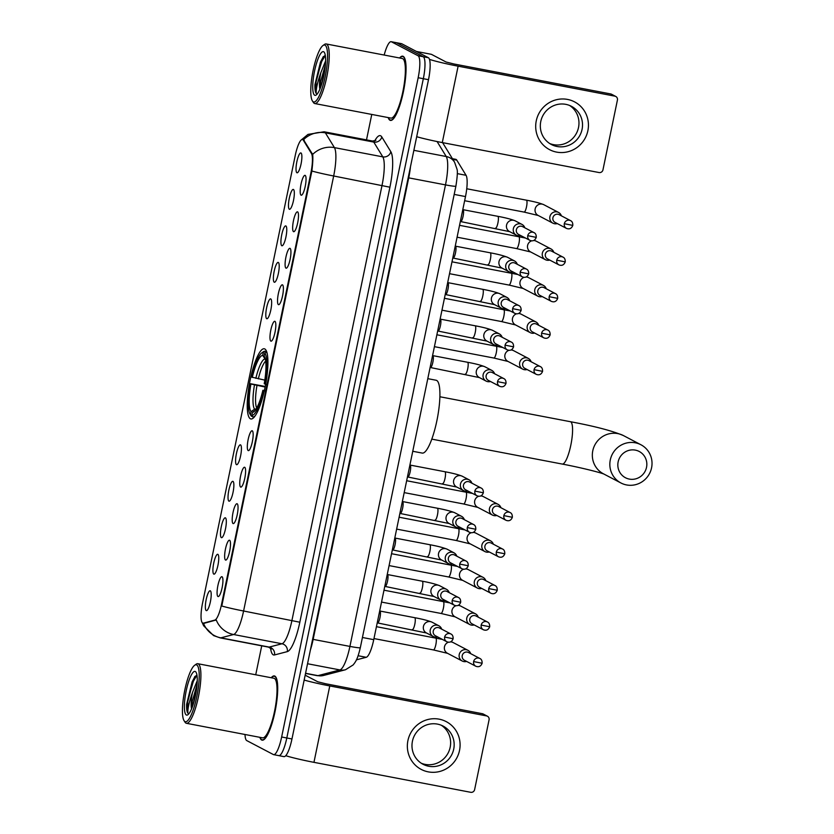 <?xml version="1.0" encoding="UTF-8"?>
<svg xmlns="http://www.w3.org/2000/svg" width="834" height="834" viewBox="0 0 834 834"><rect width="100%" height="100%" fill="white"/><g stroke="black" fill="none" stroke-linecap="round" stroke-linejoin="round"><path stroke-width="1.25" d="M250.346 418.772A35.726 8.038 -79.2 0 0 250.867 418.96A35.726 8.038 -79.2 0 0 265.233 386.569A35.726 8.038 -79.2 0 0 264.805 348.966A35.726 8.038 -79.2 0 0 264.284 348.779A35.726 8.038 -79.2 0 0 249.919 381.169A35.726 8.038 -79.2 0 0 250.346 418.772M229.611 540.276A10.112 2.273 100.8 0 1 229.757 540.38A10.112 2.273 100.8 0 1 229.798 550.586A10.112 2.273 100.8 0 1 225.993 560.052A10.112 2.273 100.8 0 1 225.514 560.031A10.112 2.273 100.8 0 1 225.461 549.053A10.112 2.273 100.8 0 1 229.611 540.276M237.169 503.788A10.112 2.273 100.8 0 1 237.304 503.892A10.112 2.273 100.8 0 1 237.356 514.098A10.112 2.273 100.8 0 1 233.551 523.564A10.112 2.273 100.8 0 1 233.072 523.543A10.112 2.273 100.8 0 1 233.02 512.566A10.112 2.273 100.8 0 1 237.169 503.788M244.727 467.301A10.112 2.273 100.8 0 1 244.862 467.405A10.112 2.273 100.8 0 1 244.915 477.611A10.112 2.273 100.8 0 1 241.109 487.077A10.112 2.273 100.8 0 1 240.63 487.056A10.112 2.273 100.8 0 1 240.578 476.078A10.112 2.273 100.8 0 1 244.727 467.301M252.275 430.813A10.112 2.273 100.8 0 1 252.421 430.917A10.112 2.273 100.8 0 1 252.462 441.123A10.112 2.273 100.8 0 1 248.657 450.589A10.112 2.273 100.8 0 1 248.188 450.568A10.112 2.273 100.8 0 1 248.136 439.591A10.112 2.273 100.8 0 1 252.275 430.813M274.949 321.351A10.112 2.273 100.8 0 1 275.095 321.455A10.112 2.273 100.8 0 1 275.137 331.661A10.112 2.273 100.8 0 1 271.331 341.127A10.112 2.273 100.8 0 1 270.852 341.116A10.112 2.273 100.8 0 1 270.8 330.128A10.112 2.273 100.8 0 1 274.949 321.351M282.507 284.863A10.112 2.273 100.8 0 1 282.643 284.967A10.112 2.273 100.8 0 1 282.695 295.173A10.112 2.273 100.8 0 1 278.89 304.639A10.112 2.273 100.8 0 1 278.41 304.629A10.112 2.273 100.8 0 1 278.358 293.641A10.112 2.273 100.8 0 1 282.507 284.863M290.055 248.376A10.112 2.273 100.8 0 1 290.201 248.48A10.112 2.273 100.8 0 1 290.242 258.686A10.112 2.273 100.8 0 1 286.437 268.152A10.112 2.273 100.8 0 1 285.968 268.141A10.112 2.273 100.8 0 1 285.916 257.153A10.112 2.273 100.8 0 1 290.055 248.376M297.613 211.888A10.112 2.273 100.8 0 1 297.759 211.992A10.112 2.273 100.8 0 1 297.801 222.198A10.112 2.273 100.8 0 1 293.995 231.664A10.112 2.273 100.8 0 1 293.526 231.654A10.112 2.273 100.8 0 1 293.474 220.666A10.112 2.273 100.8 0 1 297.613 211.888M305.171 175.401A10.112 2.273 100.8 0 1 305.317 175.505A10.112 2.273 100.8 0 1 305.359 185.711A10.112 2.273 100.8 0 1 301.554 195.177A10.112 2.273 100.8 0 1 301.074 195.166A10.112 2.273 100.8 0 1 301.022 184.178A10.112 2.273 100.8 0 1 305.171 175.401M222.053 576.763A10.112 2.273 100.8 0 1 222.198 576.867A10.112 2.273 100.8 0 1 222.24 587.073A10.112 2.273 100.8 0 1 218.435 596.539A10.112 2.273 100.8 0 1 217.966 596.519A10.112 2.273 100.8 0 1 217.903 585.541A10.112 2.273 100.8 0 1 222.053 576.763M217.882 554.349A10.112 2.273 100.8 0 1 218.028 554.454A10.112 2.273 100.8 0 1 218.07 564.649A10.112 2.273 100.8 0 1 214.265 574.126A10.112 2.273 100.8 0 1 213.785 574.105A10.112 2.273 100.8 0 1 213.733 563.127A10.112 2.273 100.8 0 1 217.882 554.349M225.441 517.862A10.112 2.273 100.8 0 1 225.576 517.966A10.112 2.273 100.8 0 1 225.628 528.172A10.112 2.273 100.8 0 1 221.823 537.638A10.112 2.273 100.8 0 1 221.344 537.617A10.112 2.273 100.8 0 1 221.291 526.64A10.112 2.273 100.8 0 1 225.441 517.862M232.988 481.374A10.112 2.273 100.8 0 1 233.134 481.479A10.112 2.273 100.8 0 1 233.176 491.685A10.112 2.273 100.8 0 1 229.381 501.151A10.112 2.273 100.8 0 1 228.902 501.13A10.112 2.273 100.8 0 1 228.85 490.152A10.112 2.273 100.8 0 1 232.988 481.374M240.546 444.887A10.112 2.273 100.8 0 1 240.692 444.991A10.112 2.273 100.8 0 1 240.734 455.197A10.112 2.273 100.8 0 1 236.929 464.663A10.112 2.273 100.8 0 1 236.46 464.642A10.112 2.273 100.8 0 1 236.408 453.665A10.112 2.273 100.8 0 1 240.546 444.887M270.769 298.937A10.112 2.273 100.8 0 1 270.914 299.041A10.112 2.273 100.8 0 1 270.967 309.247A10.112 2.273 100.8 0 1 267.161 318.713A10.112 2.273 100.8 0 1 266.682 318.692A10.112 2.273 100.8 0 1 266.63 307.715A10.112 2.273 100.8 0 1 270.769 298.937M278.327 262.449A10.112 2.273 100.8 0 1 278.473 262.554A10.112 2.273 100.8 0 1 278.514 272.76A10.112 2.273 100.8 0 1 274.709 282.226A10.112 2.273 100.8 0 1 274.24 282.205A10.112 2.273 100.8 0 1 274.188 271.227A10.112 2.273 100.8 0 1 278.327 262.449M285.885 225.962A10.112 2.273 100.8 0 1 286.031 226.066A10.112 2.273 100.8 0 1 286.072 236.272A10.112 2.273 100.8 0 1 282.267 245.738A10.112 2.273 100.8 0 1 281.798 245.728A10.112 2.273 100.8 0 1 281.736 234.74A10.112 2.273 100.8 0 1 285.885 225.962M293.443 189.474A10.112 2.273 100.8 0 1 293.589 189.579A10.112 2.273 100.8 0 1 293.631 199.785A10.112 2.273 100.8 0 1 289.825 209.251A10.112 2.273 100.8 0 1 289.346 209.24A10.112 2.273 100.8 0 1 289.294 198.252A10.112 2.273 100.8 0 1 293.443 189.474M301.001 152.987A10.112 2.273 100.8 0 1 301.137 153.091A10.112 2.273 100.8 0 1 301.189 163.297A10.112 2.273 100.8 0 1 297.384 172.763A10.112 2.273 100.8 0 1 296.904 172.753A10.112 2.273 100.8 0 1 296.852 161.765A10.112 2.273 100.8 0 1 301.001 152.987M210.324 590.837A10.112 2.273 100.8 0 1 210.47 590.941A10.112 2.273 100.8 0 1 210.512 601.137A10.112 2.273 100.8 0 1 206.707 610.613A10.112 2.273 100.8 0 1 206.238 610.592A10.112 2.273 100.8 0 1 206.175 599.615A10.112 2.273 100.8 0 1 210.324 590.837M203.329 623.081A18.202 4.097 100.8 0 1 202.891 623.102A18.202 4.097 100.8 0 1 202.62 623.008A18.202 4.097 100.8 0 1 202.526 603.243L295.267 155.385A18.202 4.097 100.8 0 1 302.471 139.497A18.202 4.097 100.8 0 1 303.336 140.206L311.447 153.477A18.202 4.097 100.8 0 1 310.946 172.628L221.563 604.223A18.202 4.097 100.8 0 1 214.818 620.1L203.392 623.154M452.424 158.689L455.823 159.336A20.224 4.545 100.8 0 1 456.782 160.128L466.06 175.296A20.224 4.545 100.8 0 1 465.497 196.574L373.747 639.657A20.224 4.545 100.8 0 1 366.241 657.296L356.431 659.84M259.843 737.329A32.693 7.35 -79.2 0 0 261.626 739.998A32.693 7.35 -79.2 0 0 262.095 740.165A32.693 7.35 -79.2 0 0 275.251 710.526A32.693 7.35 -79.2 0 0 274.855 676.113A32.693 7.35 -79.2 0 0 274.376 675.936A32.693 7.35 -79.2 0 0 271.238 677.74M388.196 117.573A32.693 7.35 -79.2 0 0 389.968 120.242A32.693 7.35 -79.2 0 0 390.448 120.409A32.693 7.35 -79.2 0 0 403.593 90.77A32.693 7.35 -79.2 0 0 403.197 56.358A32.693 7.35 -79.2 0 0 402.718 56.191A32.693 7.35 -79.2 0 0 399.58 57.984M278.514 755.531A20.224 4.545 -79.2 0 0 278.806 755.635L283.967 756.626A20.224 4.545 -79.2 0 0 291.963 738.966L428.499 79.689A20.224 4.545 -79.2 0 0 428.384 57.734L401.79 43.775L396.63 42.795A20.224 4.545 -79.2 0 0 396.338 42.69A20.224 4.545 -79.2 0 1 396.63 42.795L423.224 56.743L396.63 42.795L391.469 41.804A20.224 4.545 -79.2 0 0 391.177 41.7A20.224 4.545 -79.2 0 0 384.182 55.044M428.499 79.689L423.328 78.709A20.224 4.545 -79.2 0 0 423.224 56.743A20.224 4.545 -79.2 0 1 423.328 78.709L286.802 737.975L423.328 78.709L418.168 77.718A20.224 4.545 -79.2 0 0 418.063 55.753L391.469 41.804M278.806 755.635A20.224 4.545 -79.2 0 0 286.802 737.975A20.224 4.545 -79.2 0 1 278.806 755.635L273.646 754.645A20.224 4.545 -79.2 0 0 281.642 736.985L418.168 77.718M301.376 139.851L308.007 134.399L324.092 131.782A26.959 6.067 100.8 0 1 324.489 131.918A26.959 6.067 100.8 0 1 325.375 132.835A23.592 22.309 -31.4 0 0 303.513 139.737L312.656 154.426C313.084 157.72 312.813 163.255 311.864 171.022L221.781 606.026A23.592 1.564 -168.3 0 0 243.591 610.999A26.959 6.067 100.8 0 1 233.593 634.518A23.592 22.862 -104.6 0 1 216.246 619.964L204.267 623.259M371.766 114.435L366.501 139.893M261.73 645.829L255.725 674.779M245.008 734.493A20.224 4.545 -79.2 0 0 246.76 740.592L273.354 754.541A20.224 4.545 -79.2 0 0 273.646 754.645M401.79 43.775A20.224 4.545 -79.2 0 0 401.498 43.67L391.177 41.7M459.524 750.454A26.959 26.208 -62.3 0 1 428.269 771.867A26.959 26.208 -62.3 0 1 407.92 740.582A26.959 26.208 -62.3 0 1 439.184 719.169A26.959 26.208 -62.3 0 1 459.524 750.454M412.434 741.228A21.569 20.965 117.7 0 0 423.057 764.278A21.569 20.965 117.7 0 0 453.717 749.12A21.569 20.965 117.7 0 0 443.094 726.08A21.569 20.965 117.7 0 0 412.434 741.228M441.28 725.236A21.569 20.965 -62.3 0 1 450.172 747.264A21.569 20.965 -62.3 0 1 421.326 763.256M285.76 755.687A26.959 1.783 11.7 0 0 313.949 762.339L470.71 792.3A3.367 3.273 117.7 0 0 474.619 789.621L489.078 719.815A3.367 3.273 117.7 0 0 486.535 715.906L482.333 713.696L325.573 683.734L317.723 681.764L305.171 675.186M304.16 680.064A26.959 1.783 11.7 0 0 329.774 685.934L486.535 715.906M482.333 713.696A3.367 3.273 -62.3 0 1 483.22 714.008L487.421 716.208M196.688 664.938A28.982 6.516 -79.2 0 0 194.645 665.271A28.982 6.516 -79.2 0 0 184.418 692.032A28.982 6.516 -79.2 0 0 184.053 720.67A28.982 6.516 -79.2 0 0 184.96 721.577A28.982 6.516 -79.2 0 0 196.845 696.411A28.982 6.516 -79.2 0 0 196.688 664.938M184.053 720.67L185.023 722.192A30.337 6.828 -79.2 0 0 185.972 723.141A30.337 6.828 -79.2 0 0 186.42 723.297A30.337 6.828 -79.2 0 0 198.617 695.796A30.337 6.828 -79.2 0 0 198.252 663.864A30.337 6.828 -79.2 0 0 197.804 663.708A30.337 6.828 -79.2 0 0 196.105 664.218L194.645 665.271M186.42 723.297L262.543 737.84A30.337 6.828 -79.2 0 0 274.74 710.349A30.337 6.828 -79.2 0 0 274.376 678.417A30.337 6.828 -79.2 0 0 273.927 678.261L197.804 663.708M260.052 737.371A32.359 7.277 -79.2 0 0 261.688 739.664A32.359 7.277 -79.2 0 0 262.168 739.831A32.359 7.277 -79.2 0 0 275.178 710.495A32.359 7.277 -79.2 0 0 274.782 676.437A32.359 7.277 -79.2 0 0 274.313 676.27A32.359 7.277 -79.2 0 0 271.446 677.781M196.949 675.113L194.676 676.77L186.587 704.469C186.462 708.983 186.889 711.892 187.879 713.195C187.514 709.202 189.057 702.27 192.518 692.408A16.847 3.795 -79.2 0 0 191.559 708.869M192.518 692.408L197.262 680.627M191.872 708.108L192.352 701.092L197.095 684.266M186.326 714.988A22.247 5.004 -79.2 0 0 187.89 714.738A22.247 5.004 -79.2 0 0 195.74 694.19A22.247 5.004 -79.2 0 0 196.021 672.204A22.247 5.004 -79.2 0 0 195.323 671.516A22.247 5.004 -79.2 0 0 186.201 690.833A22.247 5.004 -79.2 0 0 186.326 714.988M187.879 713.195L187.702 701.842L192.925 682.014L196.96 675.154M186.587 704.469L192.122 681.858L195.02 676.364M193.154 704.48L196.678 688.279M646.527 467.321A14.824 14.418 117.7 0 0 635.331 450.12A14.824 14.418 117.7 0 0 618.14 461.89A14.824 14.418 117.7 0 0 629.326 479.091A14.824 14.418 117.7 0 0 646.527 467.321M610.29 459.92A21.569 20.965 -62.3 0 1 640.95 444.772A21.569 20.965 -62.3 0 1 651.573 467.822A21.569 20.965 -62.3 0 1 620.913 482.969A21.569 20.965 -62.3 0 1 610.29 459.92M412.757 451.277L422.212 453.081A37.071 8.34 -79.2 0 0 437.131 419.471A37.071 8.34 -79.2 0 0 436.682 380.45A37.071 8.34 -79.2 0 0 436.14 380.252L427.79 378.657M261.803 352.897A32.088 7.214 -79.2 0 1 263.335 352.323L264.899 351.25A33.433 7.516 -79.2 0 0 263.273 351.833L261.803 352.897A32.088 7.214 -79.2 0 0 251.628 377.104L264.826 380.127M264.899 351.25L266.64 351.583M266.807 352.084L264.732 353.063A32.088 7.214 -79.2 0 1 264.889 384.057L266.453 384.443M267.172 353.439A33.433 7.516 -79.2 0 0 266.296 351.979M265.097 391.031L263.523 390.635A32.088 7.214 -79.2 0 1 251.816 415.415L252.838 416.99A33.433 7.516 -79.2 0 0 255.267 415.697M252.838 416.99L254.099 417.229M263.335 352.323L262.7 355.378A28.982 6.516 -79.2 0 0 252.285 377.437M264.889 384.057L264.232 383.713A28.982 6.516 -79.2 0 0 264.347 356.452A28.982 6.516 -79.2 0 0 264.107 356.108L264.732 353.063M251.816 415.415L252.452 412.361A28.982 6.516 -79.2 0 0 253.765 411.85A28.982 6.516 -79.2 0 0 262.877 390.302L263.523 390.635M265.421 359.464L262.7 355.378M264.107 356.108L264.566 356.827M255.068 410.557L252.452 412.361M262.877 390.302L265.16 390.521M252.493 416.447L251.441 416.249L250.419 414.675A32.088 7.214 -79.2 0 1 250.075 414.217A32.088 7.214 -79.2 0 1 250.273 383.682L265.254 386.465M250.075 414.217L251.055 415.739A33.433 7.516 -79.2 0 0 251.441 416.249M250.273 383.682L250.919 384.026A28.982 6.516 -79.2 0 0 251.055 411.631L250.419 414.675M265.149 387.028L250.919 384.026M251.055 411.631L254.599 409.181L257.08 408.639M470.689 653.658A6.067 5.901 117.7 0 0 459.232 654.534A6.067 5.901 117.7 0 0 466.613 661.425M473.639 661.56A4.378 4.264 117.7 0 1 479.873 658.474L468.479 652.501A4.378 4.264 117.7 0 0 462.244 655.576A4.378 4.264 117.7 0 0 464.402 660.257L475.797 666.241C478.768 667.377 480.884 666.376 482.125 663.249L473.639 661.56A4.378 4.264 117.7 0 0 475.797 666.241M478.247 617.17A6.067 5.901 117.7 0 0 466.79 618.046A6.067 5.901 117.7 0 0 474.171 624.937M481.197 625.073A4.378 4.264 117.7 0 1 487.431 621.987L476.026 616.013A4.378 4.264 117.7 0 0 469.803 619.089A4.378 4.264 117.7 0 0 471.961 623.769L483.355 629.753C486.326 630.89 488.432 629.889 489.683 626.761L481.197 625.073A4.378 4.264 117.7 0 0 483.355 629.753M485.805 580.683A6.067 5.901 117.7 0 0 474.348 581.559A6.067 5.901 117.7 0 0 481.729 588.45M488.755 588.585A4.378 4.264 117.7 0 1 494.979 585.51L483.584 579.526A4.378 4.264 117.7 0 0 477.361 582.601A4.378 4.264 117.7 0 0 479.519 587.282L490.913 593.266C493.884 594.402 495.99 593.401 497.241 590.274L488.755 588.585A4.378 4.264 117.7 0 0 490.913 593.266M493.353 544.195A6.067 5.901 117.7 0 0 481.906 545.071A6.067 5.901 117.7 0 0 489.287 551.962M496.313 552.098A4.378 4.264 117.7 0 1 502.537 549.022L491.143 543.038A4.378 4.264 117.7 0 0 484.919 546.114A4.378 4.264 117.7 0 0 487.077 550.805L498.471 556.778C501.442 557.915 503.548 556.914 504.789 553.786L496.313 552.098A4.378 4.264 117.7 0 0 498.471 556.778M500.911 507.718A6.067 5.901 117.7 0 0 489.454 508.584A6.067 5.901 117.7 0 0 496.845 515.475M503.861 515.61A4.378 4.264 117.7 0 1 510.095 512.535L498.701 506.551A4.378 4.264 117.7 0 0 492.467 509.637A4.378 4.264 117.7 0 0 494.625 514.317L506.019 520.291C509.001 521.427 511.106 520.426 512.347 517.299L503.861 515.61A4.378 4.264 117.7 0 0 506.019 520.291M531.133 361.768A6.067 5.901 117.7 0 0 519.686 362.644A6.067 5.901 117.7 0 0 527.067 369.525M534.094 369.66A4.378 4.264 117.7 0 1 540.317 366.585L528.923 360.601A4.378 4.264 117.7 0 0 522.699 363.687A4.378 4.264 117.7 0 0 524.857 368.367L536.252 374.341C539.223 375.477 541.329 374.476 542.569 371.349L534.094 369.66A4.378 4.264 117.7 0 0 536.252 374.341M538.691 325.281A6.067 5.901 117.7 0 0 527.244 326.157A6.067 5.901 117.7 0 0 534.625 333.037M541.641 333.173A4.378 4.264 117.7 0 1 547.875 330.097L536.481 324.113A4.378 4.264 117.7 0 0 530.247 327.199A4.378 4.264 117.7 0 0 532.405 331.88L543.799 337.853C546.781 338.99 548.887 337.989 550.127 334.861L541.641 333.173A4.378 4.264 117.7 0 0 543.799 337.853M546.249 288.793A6.067 5.901 117.7 0 0 534.792 289.669A6.067 5.901 117.7 0 0 542.173 296.55M549.199 296.685A4.378 4.264 117.7 0 1 555.434 293.61L544.039 287.626A4.378 4.264 117.7 0 0 537.805 290.712A4.378 4.264 117.7 0 0 539.963 295.392L551.357 301.366C554.329 302.502 556.445 301.501 557.685 298.374L549.199 296.685A4.378 4.264 117.7 0 0 551.357 301.366M553.807 252.306A6.067 5.901 117.7 0 0 542.35 253.182A6.067 5.901 117.7 0 0 549.731 260.062M556.758 260.198A4.378 4.264 117.7 0 1 562.992 257.122L551.597 251.138A4.378 4.264 117.7 0 0 545.363 254.224A4.378 4.264 117.7 0 0 547.521 258.905L558.916 264.878C561.887 266.015 564.003 265.014 565.244 261.886L556.758 260.198A4.378 4.264 117.7 0 0 558.916 264.878M561.365 215.818A6.067 5.901 117.7 0 0 549.908 216.694A6.067 5.901 117.7 0 0 557.289 223.575M564.316 223.71A4.378 4.264 117.7 0 1 570.539 220.635L559.145 214.661A4.378 4.264 117.7 0 0 552.921 217.737A4.378 4.264 117.7 0 0 555.079 222.417L566.474 228.391C569.445 229.527 571.551 228.537 572.802 225.399L564.316 223.71A4.378 4.264 117.7 0 0 566.474 228.391M441.697 629.159A6.067 5.901 117.7 0 0 430.24 630.024A6.067 5.901 117.7 0 0 437.621 636.915M444.647 637.051A4.378 4.264 117.7 0 1 450.881 633.976L439.487 627.992A4.378 4.264 117.7 0 0 433.253 631.067A4.378 4.264 117.7 0 0 435.411 635.758L446.805 641.732C449.776 642.868 451.882 641.867 453.133 638.74L444.647 637.051A4.378 4.264 117.7 0 0 446.805 641.732M379.929 611.051A6.067 1.366 100.8 0 1 379.991 611.082A6.067 1.366 100.8 0 1 380.043 617.233A6.067 1.366 100.8 0 1 377.729 622.925L377.177 623.092M449.255 592.672A6.067 5.901 117.7 0 0 437.798 593.547A6.067 5.901 117.7 0 0 445.179 600.428M452.205 600.563A4.378 4.264 117.7 0 1 458.429 597.488L447.034 591.504A4.378 4.264 117.7 0 0 440.811 594.59A4.378 4.264 117.7 0 0 442.969 599.271L454.363 605.244C457.334 606.381 459.44 605.38 460.691 602.252L452.205 600.563A4.378 4.264 117.7 0 0 454.363 605.244M387.487 574.563A6.067 1.366 100.8 0 1 387.549 574.605A6.067 1.366 100.8 0 1 387.601 580.745A6.067 1.366 100.8 0 1 385.287 586.438L384.735 586.604M456.803 556.184A6.067 5.901 117.7 0 0 445.356 557.06A6.067 5.901 117.7 0 0 452.737 563.94M459.763 564.076A4.378 4.264 117.7 0 1 465.987 561.001L454.593 555.017A4.378 4.264 117.7 0 0 448.369 558.102A4.378 4.264 117.7 0 0 450.527 562.783L461.921 568.757C464.892 569.893 466.998 568.892 468.239 565.765L459.763 564.076A4.378 4.264 117.7 0 0 461.921 568.757M395.045 538.076A6.067 1.366 100.8 0 1 395.108 538.118A6.067 1.366 100.8 0 1 395.16 544.258A6.067 1.366 100.8 0 1 392.845 549.95L392.282 550.117M464.361 519.697A6.067 5.901 117.7 0 0 452.904 520.572A6.067 5.901 117.7 0 0 460.295 527.453M467.311 527.588A4.378 4.264 117.7 0 1 473.545 524.513L462.151 518.529A4.378 4.264 117.7 0 0 455.917 521.615A4.378 4.264 117.7 0 0 458.074 526.296L469.469 532.269C472.451 533.406 474.556 532.405 475.797 529.277L467.311 527.588A4.378 4.264 117.7 0 0 469.469 532.269M402.603 501.588A6.067 1.366 100.8 0 1 402.655 501.63A6.067 1.366 100.8 0 1 402.718 507.77A6.067 1.366 100.8 0 1 400.393 513.463L399.84 513.629M471.919 483.209A6.067 5.901 117.7 0 0 460.462 484.085A6.067 5.901 117.7 0 0 467.843 490.965M474.869 491.101A4.378 4.264 117.7 0 1 481.103 488.026L469.709 482.042A4.378 4.264 117.7 0 0 463.475 485.127A4.378 4.264 117.7 0 0 465.633 489.808L477.027 495.782C479.998 496.918 482.115 495.917 483.355 492.79L474.869 491.101A4.378 4.264 117.7 0 0 477.027 495.782M410.161 465.101A6.067 1.366 100.8 0 1 410.213 465.143A6.067 1.366 100.8 0 1 410.265 471.283A6.067 1.366 100.8 0 1 407.951 476.975L407.399 477.142M494.583 373.747A6.067 5.901 117.7 0 0 483.136 374.622A6.067 5.901 117.7 0 0 490.517 381.503M497.544 381.638A4.378 4.264 117.7 0 1 503.767 378.563L492.373 372.579A4.378 4.264 117.7 0 0 486.149 375.665A4.378 4.264 117.7 0 0 488.307 380.346L499.702 386.319C502.673 387.456 504.778 386.455 506.019 383.327L497.544 381.638A4.378 4.264 117.7 0 0 499.702 386.319M432.825 355.638A6.067 1.366 100.8 0 1 432.888 355.68A6.067 1.366 100.8 0 1 432.94 361.82A6.067 1.366 100.8 0 1 430.625 367.513L430.063 367.679M502.141 337.259A6.067 5.901 117.7 0 0 490.694 338.135A6.067 5.901 117.7 0 0 498.075 345.015M505.102 345.151A4.378 4.264 117.7 0 1 511.325 342.076L499.931 336.092A4.378 4.264 117.7 0 0 493.707 339.177A4.378 4.264 117.7 0 0 495.855 343.858L507.26 349.832C510.231 350.968 512.337 349.967 513.577 346.84L505.102 345.151A4.378 4.264 117.7 0 0 507.26 349.832M440.383 319.151A6.067 1.366 100.8 0 1 440.435 319.193A6.067 1.366 100.8 0 1 440.498 325.333A6.067 1.366 100.8 0 1 438.173 331.025L437.621 331.192M509.699 300.772A6.067 5.901 117.7 0 0 498.242 301.647A6.067 5.901 117.7 0 0 505.633 308.528M512.649 308.663A4.378 4.264 117.7 0 1 518.884 305.588L507.489 299.614A4.378 4.264 117.7 0 0 501.255 302.69A4.378 4.264 117.7 0 0 503.413 307.371L514.807 313.344C517.778 314.481 519.895 313.49 521.135 310.352L512.649 308.663A4.378 4.264 117.7 0 0 514.807 313.344M447.941 282.663A6.067 1.366 100.8 0 1 447.994 282.705A6.067 1.366 100.8 0 1 448.046 288.845A6.067 1.366 100.8 0 1 445.731 294.538L445.179 294.704M517.257 264.284A6.067 5.901 117.7 0 0 505.8 265.16A6.067 5.901 117.7 0 0 513.181 272.04M520.207 272.176A4.378 4.264 117.7 0 1 526.442 269.101L515.047 263.127A4.378 4.264 117.7 0 0 508.813 266.202A4.378 4.264 117.7 0 0 510.971 270.883L522.365 276.857C525.337 277.993 527.453 277.003 528.693 273.865L520.207 272.176A4.378 4.264 117.7 0 0 522.365 276.857M490.152 252.806A6.067 1.366 100.8 0 1 490.246 252.806L455.479 246.166A6.067 1.366 100.8 0 1 455.552 246.218A6.067 1.366 100.8 0 1 455.604 252.358A6.067 1.366 100.8 0 1 453.289 258.05L452.737 258.217M524.815 227.797A6.067 5.901 117.7 0 0 513.358 228.672A6.067 5.901 117.7 0 0 520.739 235.553M527.766 235.688A4.378 4.264 117.7 0 1 533.989 232.613L522.595 226.639A4.378 4.264 117.7 0 0 516.371 229.715A4.378 4.264 117.7 0 0 518.529 234.396L529.924 240.369C532.895 241.506 535.001 240.515 536.252 237.377L527.766 235.688A4.378 4.264 117.7 0 0 529.924 240.369M497.7 216.319A6.067 1.366 100.8 0 1 497.794 216.319L463.037 209.678A6.067 1.366 100.8 0 1 463.11 209.73A6.067 1.366 100.8 0 1 463.162 215.87A6.067 1.366 100.8 0 1 460.848 221.563L460.295 221.729M587.876 130.698A26.959 26.208 -62.3 0 1 556.612 152.111A26.959 26.208 -62.3 0 1 536.262 120.836A26.959 26.208 -62.3 0 1 567.527 99.423A26.959 26.208 -62.3 0 1 587.876 130.698M540.776 121.483A21.569 20.965 117.7 0 0 551.399 144.522A21.569 20.965 117.7 0 0 582.069 129.374A21.569 20.965 117.7 0 0 571.446 106.325A21.569 20.965 117.7 0 0 540.776 121.483M569.622 105.48A21.569 20.965 -62.3 0 1 578.515 127.508A21.569 20.965 -62.3 0 1 549.669 143.511M416.687 136.713A26.959 1.783 11.7 0 0 442.291 142.583L599.062 172.544A3.367 3.273 117.7 0 0 602.961 169.865L617.421 100.059A3.367 3.273 117.7 0 0 614.877 96.15L610.676 93.94L453.915 63.978L446.065 62.008L431.428 54.335L416.458 51.468M429.489 59.391A26.959 1.783 11.7 0 0 458.116 66.178L614.877 96.15M610.676 93.94A3.367 3.273 -62.3 0 1 611.562 94.252L615.763 96.452M325.031 45.182A28.982 6.516 -79.2 0 0 322.987 45.516A28.982 6.516 -79.2 0 0 312.76 72.277A28.982 6.516 -79.2 0 0 312.396 100.914A28.982 6.516 -79.2 0 0 313.303 101.821A28.982 6.516 -79.2 0 0 325.187 76.655A28.982 6.516 -79.2 0 0 325.031 45.182M312.396 100.914L313.376 102.436A30.337 6.828 -79.2 0 0 314.324 103.385A30.337 6.828 -79.2 0 0 314.762 103.541A30.337 6.828 -79.2 0 0 326.959 76.04A30.337 6.828 -79.2 0 0 326.594 44.108A30.337 6.828 -79.2 0 0 326.157 43.952A30.337 6.828 -79.2 0 0 324.457 44.463L322.987 45.516M314.762 103.541L390.885 118.094A30.337 6.828 -79.2 0 0 403.083 90.593A30.337 6.828 -79.2 0 0 402.718 58.661A30.337 6.828 -79.2 0 0 402.28 58.505L326.157 43.952M388.404 117.615A32.359 7.277 -79.2 0 0 390.031 119.908A32.359 7.277 -79.2 0 0 390.51 120.075A32.359 7.277 -79.2 0 0 403.52 90.739A32.359 7.277 -79.2 0 0 403.124 56.681A32.359 7.277 -79.2 0 0 402.655 56.514A32.359 7.277 -79.2 0 0 399.788 58.026M325.302 55.357L323.019 57.014L314.929 84.714C314.804 89.228 315.242 92.136 316.222 93.439C315.857 89.447 317.4 82.514 320.861 72.652A16.847 3.795 -79.2 0 0 319.902 89.123M320.861 72.652L325.614 60.872M320.214 88.352L320.704 81.336L325.437 64.51M314.668 95.232A22.247 5.004 -79.2 0 0 316.232 94.982A22.247 5.004 -79.2 0 0 324.082 74.434A22.247 5.004 -79.2 0 0 324.363 52.448A22.247 5.004 -79.2 0 0 323.665 51.771A22.247 5.004 -79.2 0 0 314.554 71.078A22.247 5.004 -79.2 0 0 314.668 95.232M316.222 93.439L316.044 82.086L321.267 62.258L325.302 55.398M314.929 84.714L320.464 62.102L323.363 56.608M321.507 84.724L325.031 68.524M221.563 604.223L222.198 604.348M214.818 620.1L215.756 620.277M310.946 172.628L311.582 172.742M311.447 153.477L312.385 153.654M303.336 140.206L304.264 140.383M358.12 655.743L366.241 657.296M362.425 637.489L373.747 639.657M454.186 194.405L465.497 196.574M457.282 173.618L466.06 175.296M452.841 159.367L456.782 160.128M374.706 140.946A33.704 7.579 100.8 0 1 380.69 135.817A33.704 7.579 100.8 0 1 381.805 136.953L390.844 151.736A33.704 7.579 100.8 0 1 389.916 187.202L299.823 622.216A33.704 7.579 100.8 0 1 287.323 651.615L274.532 654.94A33.704 7.579 100.8 0 1 270.56 648.028M312.656 154.426A23.592 22.309 -31.4 0 1 334.424 147.618L325.375 132.835L373.768 142.082A26.959 6.067 -79.2 0 0 372.871 141.165A26.959 6.067 -79.2 0 0 372.485 141.029L375.873 140.383M287.323 651.615A6.745 6.526 75.4 0 0 281.975 643.765L233.593 634.518L220.802 637.843A26.959 6.067 100.8 0 1 220.134 637.874L268.517 647.121A26.959 6.067 -79.2 0 0 269.184 647.09L281.975 643.765A26.959 6.067 -79.2 0 0 291.973 620.246L382.055 185.242A26.959 6.067 -79.2 0 0 382.806 156.865L373.768 142.082A6.745 6.38 148.6 0 0 381.805 136.953M203.423 623.206A23.592 22.862 -104.6 0 0 220.802 637.843L269.184 647.09A6.745 6.526 75.4 0 1 274.532 654.94M311.864 171.022A23.592 1.564 11.7 0 0 333.673 175.984L243.591 610.999L299.823 622.216M390.844 151.736A6.745 6.38 148.6 0 1 382.806 156.865L334.424 147.618A26.959 6.067 100.8 0 1 333.673 175.984L389.916 187.202M281.642 736.985L291.963 738.966M418.063 55.753L428.384 57.734M345.516 669.744A13.48 13.063 -104.6 0 1 339.918 669.931A26.959 6.067 -79.2 0 0 349.915 646.413L445.492 184.887A26.959 6.067 -79.2 0 0 446.242 156.521A13.48 12.75 -31.4 0 1 454.572 162.203L456.949 169.031C457.741 170.897 457.386 176.61 455.896 186.159L360.319 647.674C357.452 659.83 355.472 661.915 353.168 664.917L345.516 669.744L323.54 675.467L317.274 675.676A26.959 6.067 -79.2 0 0 317.942 675.644L339.918 669.931L307.548 663.739M360.319 647.674A13.48 0.897 -168.3 0 1 349.915 646.413L313.146 639.376A26.959 6.067 100.8 0 1 310.384 650.051M323.54 675.467A13.48 13.063 -104.6 0 1 317.942 675.644L305.567 673.278M437.089 141.551L446.242 156.521L413.862 150.328M455.896 186.159A13.48 0.897 -168.3 0 1 445.492 184.887L408.723 177.861L313.146 639.376L312.604 639.282M410.484 166.664A26.959 6.067 100.8 0 1 408.723 177.861L408.18 177.767M329.774 685.934L313.949 762.339M439.893 396.755L570.373 421.702C594.496 426.184 612.187 430.813 623.457 435.588A21.569 20.965 117.7 0 0 592.786 450.746A21.569 20.965 117.7 0 0 603.409 473.795L620.913 482.969M570.373 421.702A21.569 4.848 100.8 0 1 570.696 421.816A21.569 4.848 100.8 0 1 570.81 445.241A21.569 4.848 100.8 0 1 562.283 464.069C579.328 467.28 599.062 472.117 604.066 474.108M265.003 358.943A25.927 5.828 -79.2 0 0 255.85 378.334M265.692 361.091A24.937 5.609 -79.2 0 0 258.332 378.876M254.485 384.922A25.927 5.828 -79.2 0 0 254.599 409.181M256.966 385.464A24.937 5.609 -79.2 0 0 256.716 408.034M435.629 638.01A6.067 1.366 100.8 0 1 435.723 638.01A6.067 1.366 100.8 0 1 435.807 638.041A6.067 1.366 100.8 0 1 435.765 645.005A6.067 1.366 100.8 0 1 433.44 649.926A6.067 1.366 100.8 0 1 433.357 649.894M450.986 641.669L453.102 642.534A6.067 5.901 117.7 0 0 450.568 641.878M448.452 642.211A6.067 5.901 117.7 0 0 447.472 653.283L462.224 661.018M443.188 601.523A6.067 1.366 100.8 0 1 443.281 601.523A6.067 1.366 100.8 0 1 443.365 601.554A6.067 1.366 100.8 0 1 443.323 608.518A6.067 1.366 100.8 0 1 440.998 613.449A6.067 1.366 100.8 0 1 440.915 613.417M458.544 605.182L460.66 606.047A6.067 5.901 117.7 0 0 458.127 605.39M456.01 605.724A6.067 5.901 117.7 0 0 455.02 616.795L469.782 624.53M450.746 565.035A6.067 1.366 100.8 0 1 450.84 565.035A6.067 1.366 100.8 0 1 450.923 565.066A6.067 1.366 100.8 0 1 450.881 572.03A6.067 1.366 100.8 0 1 448.556 576.961A6.067 1.366 100.8 0 1 448.473 576.93M466.102 568.694L468.218 569.559A6.067 5.901 117.7 0 0 465.674 568.903M463.568 569.236A6.067 5.901 117.7 0 0 462.578 580.308L477.329 588.043M458.293 528.548A6.067 1.366 100.8 0 1 458.387 528.548A6.067 1.366 100.8 0 1 458.481 528.579A6.067 1.366 100.8 0 1 458.429 535.543A6.067 1.366 100.8 0 1 456.115 540.474A6.067 1.366 100.8 0 1 456.021 540.442M473.66 532.207L475.776 533.072A6.067 5.901 117.7 0 0 473.232 532.415M471.127 532.759A6.067 5.901 117.7 0 0 470.136 543.82L484.888 551.555M465.852 492.06A6.067 1.366 100.8 0 1 465.945 492.06A6.067 1.366 100.8 0 1 466.039 492.091A6.067 1.366 100.8 0 1 465.987 499.055A6.067 1.366 100.8 0 1 463.673 503.986A6.067 1.366 100.8 0 1 463.579 503.955M481.218 495.719L483.324 496.584A6.067 5.901 117.7 0 0 480.791 495.928M478.674 496.272A6.067 5.901 117.7 0 0 477.694 507.333L492.446 515.068M496.074 346.11A6.067 1.366 100.8 0 1 496.167 346.12A6.067 1.366 100.8 0 1 496.261 346.152A6.067 1.366 100.8 0 1 496.209 353.105A6.067 1.366 100.8 0 1 493.895 358.036A6.067 1.366 100.8 0 1 493.801 358.005M511.44 349.769L513.556 350.634A6.067 5.901 117.7 0 0 511.013 349.978M508.907 350.322A6.067 5.901 117.7 0 0 507.916 361.383L522.668 369.118M503.632 309.623A6.067 1.366 100.8 0 1 503.726 309.633A6.067 1.366 100.8 0 1 503.819 309.664A6.067 1.366 100.8 0 1 503.767 316.618A6.067 1.366 100.8 0 1 501.453 321.549A6.067 1.366 100.8 0 1 501.359 321.517M518.998 313.282L521.104 314.147A6.067 5.901 117.7 0 0 518.571 313.49M516.465 313.834A6.067 5.901 117.7 0 0 515.475 324.895L530.226 332.63M511.19 273.135A6.067 1.366 100.8 0 1 511.284 273.145A6.067 1.366 100.8 0 1 511.378 273.177A6.067 1.366 100.8 0 1 511.325 280.13A6.067 1.366 100.8 0 1 509.011 285.061A6.067 1.366 100.8 0 1 508.917 285.03M526.546 276.794L528.662 277.659A6.067 5.901 117.7 0 0 526.129 277.003M524.013 277.347A6.067 5.901 117.7 0 0 523.033 288.408L537.784 296.143M518.748 236.648A6.067 1.366 100.8 0 1 518.842 236.658A6.067 1.366 100.8 0 1 518.925 236.689A6.067 1.366 100.8 0 1 518.884 243.643A6.067 1.366 100.8 0 1 516.559 248.574A6.067 1.366 100.8 0 1 516.475 248.542M534.104 240.307L536.22 241.172A6.067 5.901 117.7 0 0 533.687 240.515M531.571 240.859A6.067 5.901 117.7 0 0 530.58 251.92L545.342 259.666M526.306 200.16A6.067 1.366 100.8 0 1 526.4 200.17A6.067 1.366 100.8 0 1 526.483 200.202A6.067 1.366 100.8 0 1 526.442 207.155A6.067 1.366 100.8 0 1 524.117 212.086A6.067 1.366 100.8 0 1 524.033 212.055M466.759 188.765L526.4 200.17C534.167 201.609 539.963 203.11 543.778 204.684A6.067 5.901 117.7 0 0 535.084 209.324A6.067 5.901 117.7 0 0 538.139 215.433L552.9 223.178M414.581 617.671A6.067 1.366 100.8 0 1 414.675 617.681A6.067 1.366 100.8 0 1 414.769 617.713A6.067 1.366 100.8 0 1 414.717 624.666A6.067 1.366 100.8 0 1 412.403 629.597A6.067 1.366 100.8 0 1 412.309 629.566M438.861 625.771L432.064 622.195A6.067 5.901 117.7 0 0 423.37 626.834A6.067 5.901 117.7 0 0 426.424 632.943L433.232 636.509M422.14 581.183A6.067 1.366 100.8 0 1 422.233 581.194A6.067 1.366 100.8 0 1 422.327 581.225A6.067 1.366 100.8 0 1 422.275 588.178A6.067 1.366 100.8 0 1 419.961 593.11A6.067 1.366 100.8 0 1 419.867 593.078M446.419 589.284L439.622 585.708A6.067 5.901 117.7 0 0 430.928 590.347A6.067 5.901 117.7 0 0 433.982 596.456L440.779 600.021M429.698 544.696A6.067 1.366 100.8 0 1 429.791 544.706A6.067 1.366 100.8 0 1 429.885 544.738A6.067 1.366 100.8 0 1 429.833 551.691A6.067 1.366 100.8 0 1 427.519 556.622A6.067 1.366 100.8 0 1 427.425 556.591M453.977 552.796L447.17 549.22A6.067 5.901 117.7 0 0 438.486 553.859A6.067 5.901 117.7 0 0 441.54 559.968L448.338 563.534M437.256 508.208A6.067 1.366 100.8 0 1 437.35 508.219A6.067 1.366 100.8 0 1 437.433 508.25A6.067 1.366 100.8 0 1 437.391 515.203A6.067 1.366 100.8 0 1 435.067 520.135A6.067 1.366 100.8 0 1 434.983 520.103M461.536 516.309L454.728 512.733A6.067 5.901 117.7 0 0 446.044 517.372A6.067 5.901 117.7 0 0 449.099 523.481L455.896 527.046M444.814 471.721A6.067 1.366 100.8 0 1 444.908 471.731A6.067 1.366 100.8 0 1 444.991 471.763A6.067 1.366 100.8 0 1 444.949 478.716A6.067 1.366 100.8 0 1 442.625 483.647A6.067 1.366 100.8 0 1 442.541 483.616M469.094 479.821L462.286 476.245A6.067 5.901 117.7 0 0 453.592 480.884A6.067 5.901 117.7 0 0 456.646 486.993L463.454 490.559M467.478 362.258A6.067 1.366 100.8 0 1 467.572 362.269A6.067 1.366 100.8 0 1 467.666 362.3A6.067 1.366 100.8 0 1 467.613 369.253A6.067 1.366 100.8 0 1 465.299 374.185A6.067 1.366 100.8 0 1 465.205 374.153M491.758 370.359L484.95 366.793A6.067 5.901 117.7 0 0 476.266 371.422A6.067 5.901 117.7 0 0 479.321 377.531L486.118 381.107M475.036 325.781A6.067 1.366 100.8 0 1 475.13 325.781A6.067 1.366 100.8 0 1 475.213 325.813A6.067 1.366 100.8 0 1 475.171 332.766A6.067 1.366 100.8 0 1 472.847 337.697A6.067 1.366 100.8 0 1 472.763 337.666M499.316 333.871L492.508 330.306A6.067 5.901 117.7 0 0 483.824 334.934A6.067 5.901 117.7 0 0 486.879 341.043L493.676 344.619M482.594 289.294A6.067 1.366 100.8 0 1 482.688 289.294A6.067 1.366 100.8 0 1 482.771 289.325A6.067 1.366 100.8 0 1 482.73 296.279A6.067 1.366 100.8 0 1 480.405 301.21A6.067 1.366 100.8 0 1 480.321 301.178M506.874 297.384L500.066 293.818A6.067 5.901 117.7 0 0 491.372 298.447A6.067 5.901 117.7 0 0 494.426 304.556L501.234 308.132M508.792 271.644L501.985 268.068A6.067 5.901 117.7 0 1 499.003 261.595A6.067 5.901 117.7 0 1 507.625 257.331C503.809 255.757 498.013 254.245 490.246 252.806A6.067 1.366 100.8 0 1 490.329 252.838A6.067 1.366 100.8 0 1 490.288 259.791A6.067 1.366 100.8 0 1 487.963 264.722A6.067 1.366 100.8 0 1 487.88 264.691M516.35 235.157L509.543 231.581A6.067 5.901 117.7 0 1 506.551 225.107A6.067 5.901 117.7 0 1 515.183 220.843C511.367 219.269 505.571 217.757 497.794 216.319A6.067 1.366 100.8 0 1 497.888 216.35A6.067 1.366 100.8 0 1 497.835 223.314A6.067 1.366 100.8 0 1 495.521 228.235A6.067 1.366 100.8 0 1 495.427 228.203M458.116 66.178L442.291 142.583M202.891 623.102L203.777 623.279M302.471 139.497L303.555 139.705M202.245 622.706L203.632 625.761L213.556 635.581L220.134 637.874M324.092 131.782L372.485 141.029M271.436 648.977L268.517 647.121M317.274 675.676L305.536 673.434M442.604 142.645L454.572 162.203M275.345 676.468L274.313 676.27M263.2 740.029L262.168 739.831M623.457 435.588L640.95 444.772M431.793 439.132L562.283 464.069M376.426 626.678L442.354 639.397M453.102 642.534L467.864 650.27M373.966 638.563L433.44 649.926L447.608 653.345M479.873 658.474C481.458 659.173 482.208 660.768 482.125 663.249M383.984 590.191L449.912 602.909M460.66 606.047L475.411 613.793M381.524 602.075L440.998 613.449L455.156 616.858M487.431 621.987C489.016 622.685 489.767 624.28 489.683 626.761M391.542 553.703L457.459 566.422M468.218 569.559L482.969 577.305M389.082 565.588L448.556 576.961L462.714 580.37M494.979 585.51C496.564 586.198 497.325 587.793 497.241 590.274M399.1 517.216L465.018 529.934M475.776 533.072L490.528 540.818M396.64 529.1L456.115 540.474L470.272 543.883M502.537 549.022C504.122 549.71 504.872 551.305 504.789 553.786M406.658 480.728L472.576 493.447M483.324 496.584L498.086 504.33M404.198 492.613L463.673 503.986L477.83 507.395M510.095 512.535C511.68 513.223 512.43 514.818 512.347 517.299M436.88 334.778L502.798 347.497M513.556 350.634L528.308 358.38M434.42 346.663L493.895 358.036L508.052 361.445M540.317 366.585C541.902 367.283 542.653 368.868 542.569 371.349M444.439 298.291L510.356 311.009M521.104 314.147L535.866 321.893M441.978 310.175L501.453 321.549L515.61 324.958M547.875 330.097C549.46 330.796 550.211 332.38 550.127 334.861M451.986 261.813L517.914 274.522M528.662 277.659L543.424 285.405M449.526 273.688L509.011 285.061L523.168 288.47M555.434 293.61C557.018 294.308 557.769 295.893 557.685 298.374M459.544 225.326L525.472 238.034M536.22 241.172L550.972 248.918M457.084 237.2L516.559 248.574L530.716 251.983M562.992 257.122C564.576 257.821 565.327 259.405 565.244 261.886M543.778 204.684L558.53 212.43M464.642 200.713L524.117 212.086L538.274 215.495M570.539 220.635C572.134 221.333 572.885 222.918 572.802 225.399M379.918 611.03L414.675 617.681C422.452 619.12 428.249 620.621 432.064 622.195M426.56 633.006L377.646 622.946M450.881 633.976C452.466 634.664 453.216 636.259 453.133 638.74M387.476 574.543L422.233 581.194C430.01 582.632 435.807 584.134 439.622 585.708M434.118 596.519L385.204 586.458M458.429 597.488C460.014 598.176 460.775 599.771 460.691 602.252M395.035 538.055L429.791 544.706C437.569 546.145 443.365 547.646 447.17 549.22M441.676 560.031L392.751 549.971M465.987 561.001C467.572 561.699 468.322 563.284 468.239 565.765M402.593 501.568L437.35 508.219C445.127 509.657 450.913 511.159 454.728 512.733M449.224 523.543L400.31 513.494M473.545 524.513C475.13 525.212 475.88 526.796 475.797 529.277M410.151 465.08L444.908 471.731C452.674 473.17 458.471 474.671 462.286 476.245M456.782 487.056L407.868 477.006M481.103 488.026C482.688 488.724 483.439 490.309 483.355 492.79M432.815 355.628L467.572 362.269C475.349 363.707 481.145 365.209 484.95 366.793M479.456 377.604L430.532 367.544M503.767 378.563C505.352 379.262 506.102 380.846 506.019 383.327M440.373 319.141L475.13 325.781C482.907 327.22 488.693 328.721 492.508 330.306M487.004 341.116L438.09 331.056M511.325 342.076C512.91 342.774 513.661 344.359 513.577 346.84M447.931 282.653L482.688 289.294C490.455 290.732 496.251 292.244 500.066 293.818M494.562 304.629L445.648 294.569M518.884 305.588C520.468 306.286 521.219 307.871 521.135 310.352M502.12 268.141L453.206 258.081M507.625 257.331L514.422 260.896M526.442 269.101C528.026 269.799 528.777 271.384 528.693 273.865M509.678 231.654L460.764 221.594M515.183 220.843L521.98 224.409M533.989 232.613C535.584 233.311 536.335 234.896 536.252 237.377M431.376 54.314L416.437 51.458M403.687 56.712L402.655 56.514M391.542 120.273L390.51 120.075"/></g></svg>

